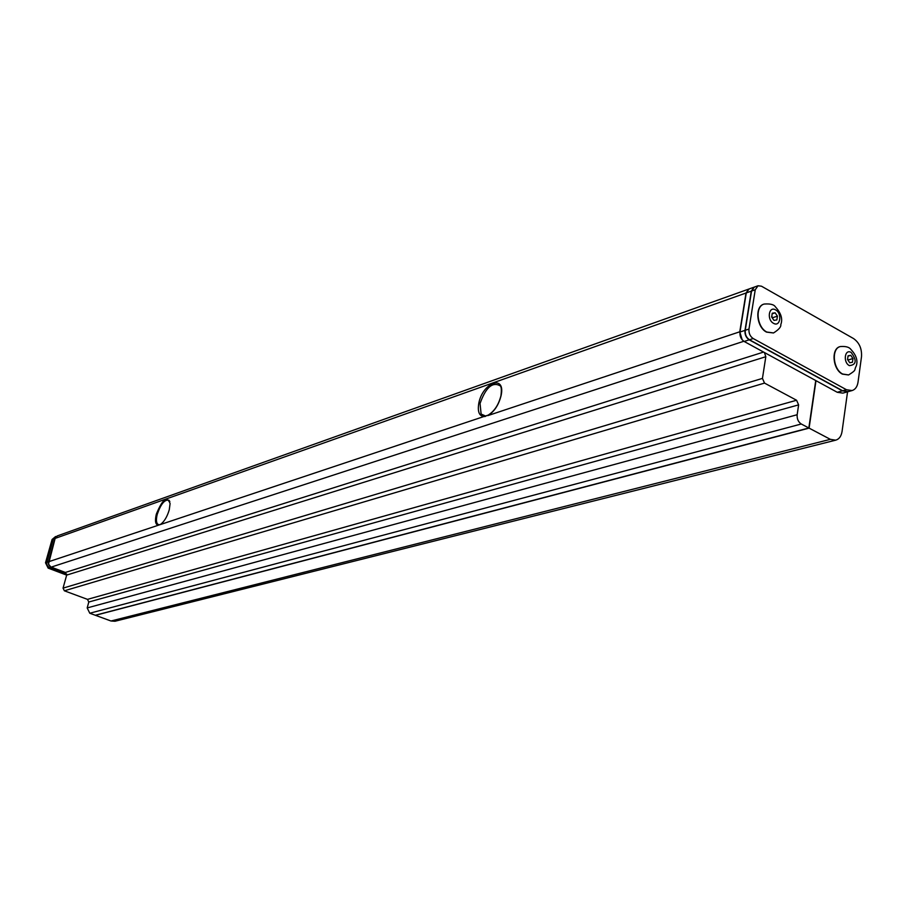 <?xml version="1.0" encoding="UTF-8"?>
<svg xmlns="http://www.w3.org/2000/svg" width="907" height="907" viewBox="0 0 907 907"><rect width="100%" height="100%" fill="white"/><g stroke="black" fill="none" stroke-linecap="round" stroke-linejoin="round"><path stroke-width="1.36" d="M848.158 391.654L842.376 390.849L837.24 392.278L744.171 341.474C741.053 339.331 739.659 336.191 739.976 332.03L746.28 292.916L749.08 288.959L754.216 287.134M837.24 392.278L842.841 393.128L847.988 391.699M842.376 390.849L749.193 339.83C746.076 337.687 744.67 334.536 744.998 330.363L751.279 291.147L754.08 287.179M57.322 535.912L53.388 539.019L46.801 562.34L48.456 561.796L55.044 538.429L57.379 535.89M66.721 574.176L49.023 567.51L46.926 565.106L46.801 562.34M48.456 561.796L48.581 564.562L50.282 566.739L65.78 572.668M763.943 304.106L763.807 304.151C754.533 306.611 756.517 327.234 766.54 332.121L773.433 332.971M840.109 346.61L839.995 346.644C830.891 348.651 832.683 369.398 842.399 374.115L848.521 374.965M846.446 389.715L852.07 390.566C855.301 389.534 857.274 386.756 858.011 382.244L861.503 356.734C861.979 348.73 859.337 342.676 853.566 338.572L761.483 286.204L758.037 285.762L755.248 289.741L748.978 329.037C748.66 333.22 750.055 336.384 753.184 338.538L846.446 389.715L842.648 390.77L749.465 339.751C746.336 337.608 744.942 334.445 745.259 330.273L751.54 291.056L754.341 287.088L758.037 285.762M842.648 390.77L848.26 391.62L852.07 390.566M847.546 359.512L849.746 362.743L852.455 362.256L852.977 358.548L850.777 355.329L848.068 355.793L847.546 359.512M771.664 317.019L773.966 320.364L776.846 319.922L777.435 316.146L775.134 312.802L772.242 313.232L771.664 317.019M848.011 356.145L850.777 355.329M847.909 360.045L852.977 358.548M772.163 313.811L775.134 312.802M772.231 317.858L777.435 316.146M485.948 416.041L484.973 416.562C479.418 416.619 477.354 412.209 478.783 403.32C482.569 382.403 505.913 373.956 501.083 395.645C498.68 405.021 494.281 411.676 487.864 415.599L739.772 331.792L746.019 293.018L748.819 289.061L57.413 535.878L55.134 538.407L48.524 564.086L50.769 566.943L65.361 572.453L66.665 575.117L48.139 568.111L45.509 562.771L52.084 539.484L55.633 536.513M45.509 562.771L46.722 562.374L47.028 565.571L48.944 567.533L66.733 574.244M46.722 562.374L53.309 539.053L55.588 536.536M500.947 395.724C501.639 390.033 501.401 386.756 500.256 385.86C492.535 381.507 485.801 387.38 480.052 403.468L481.118 414.057L485.517 415.996L488.68 415.134M156.31 514.224C162.398 499.269 167.001 495.71 170.097 503.521L169.269 509.768C167.183 516.797 164.235 521.706 160.437 524.473L158.51 525.176C155.448 524.836 154.712 521.185 156.31 514.224M169.836 501.514L168.951 500.233C164.711 499.292 160.8 503.997 157.24 514.348C155.993 519.416 156.197 522.738 157.852 524.325L159.337 524.756L158.51 525.176L48.547 561.762M500.902 395.928C498.544 404.941 494.304 411.325 488.193 415.1L160.188 524.62M739.772 331.792L742.164 339.785M765.814 356.712L66.665 575.117L63.048 588.133L64.363 590.797L87.491 599.368L88.795 602.021L87.185 607.928L89.782 613.234L95.292 615.252L808.84 427.991L801.266 424C798.251 421.97 796.879 418.887 797.162 414.726L798.625 404.873L796.573 400.248L764.522 383.094L762.447 378.4L765.814 356.712L764.408 352.517M815.733 380.543L808.84 427.991M159.337 524.756L160.471 524.45M815.983 380.679L809.101 428.127L830.347 439.339L835.721 440.167C839.156 439.147 841.254 436.278 842.047 431.539L847.557 391.813M809.101 428.127L95.473 615.32L110.983 621L115.03 621.25L835.721 440.167M751.279 291.147L746.28 292.916M744.998 330.363L739.976 332.03M749.193 339.83L744.171 341.474M55.044 538.429L53.388 539.019M49.443 567.691L51.087 567.147M840.267 346.565C845.732 346.123 849.281 347.098 850.936 349.478C856.367 355.295 858.113 360.861 856.163 366.179C853.634 370.736 857.364 369.342 848.623 374.942L842.671 374.035C832.955 369.319 831.163 348.571 840.267 346.565L839.995 346.644M849.349 365.623C856.412 364.841 857.024 360.453 851.174 352.46C844.757 348.481 842.807 362.312 849.349 365.623M764.068 304.06C770.19 303.562 773.966 304.503 775.417 306.872C781.131 313.13 782.911 319.049 780.791 324.615C781.233 326.826 778.83 329.592 773.558 332.937L766.812 332.041C756.789 327.144 754.794 306.521 764.068 304.06L763.807 304.151M773.512 323.3C780.292 327.427 782.446 313.391 775.587 309.888C768.819 305.704 766.608 319.797 773.512 323.3M753.184 338.538L749.465 339.751M748.978 329.037L745.259 330.273M755.248 289.741L751.54 291.056M847.637 358.889L848.249 360.544M771.8 316.112L772.73 318.584M48.139 568.111L49.352 567.714M53.309 539.053L52.084 539.484M485.234 416.03L481.118 414.057L483.896 415.973M51.177 567.124L743.831 341.27M65.361 572.453L763.592 352.075M746.019 293.018L55.134 538.407M87.185 607.928L797.162 414.726M89.782 613.234L801.266 424M88.795 602.021L798.625 404.873M87.491 599.368L796.573 400.248M64.363 590.797L764.522 383.094M63.048 588.133L762.447 378.4M830.347 439.339L110.983 621M158.906 524.745L157.852 524.325"/></g></svg>
